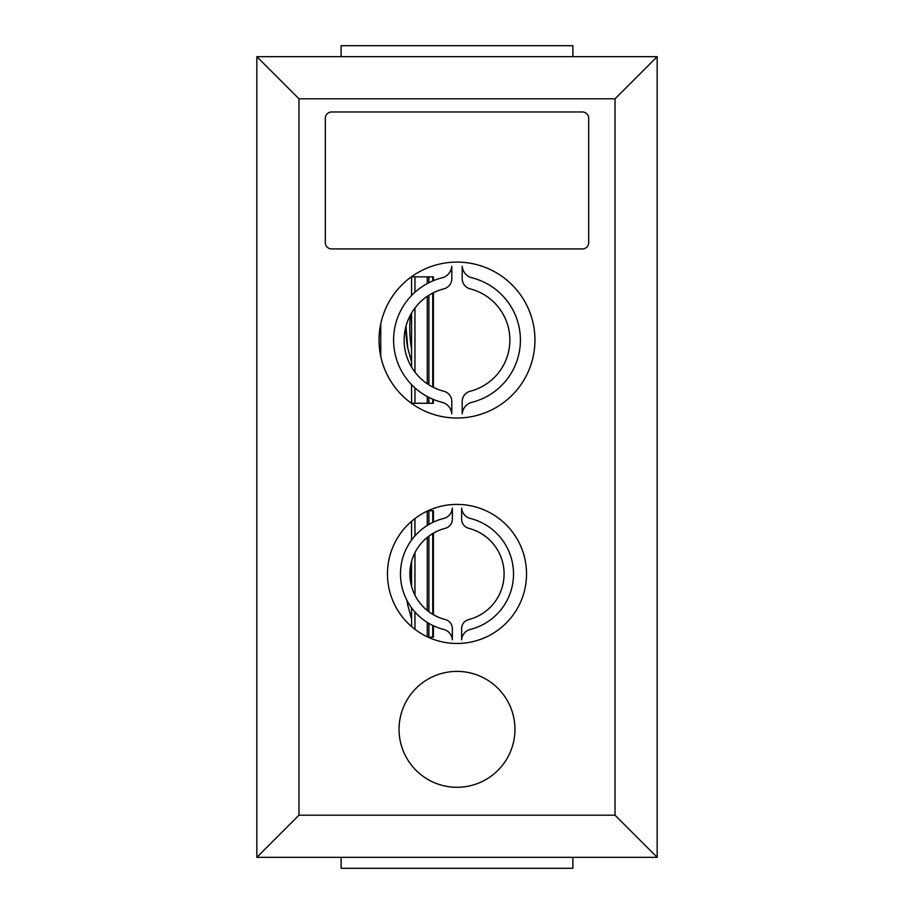 <?xml version="1.0" encoding="UTF-8"?>
<svg xmlns="http://www.w3.org/2000/svg" width="914" height="914" viewBox="0 0 914 914"><rect width="100%" height="100%" fill="white"/><g stroke="black" fill="none" stroke-linecap="round" stroke-linejoin="round"><path stroke-width="1.37" d="M387.467 573.935A69.533 69.533 0 0 0 491.766 634.156A69.533 69.533 0 0 0 491.766 513.725A69.533 69.533 0 0 0 387.467 573.935M428.038 510.732L433.43 510.732L433.43 522.123M433.43 533.148L433.43 614.734M433.43 625.759L433.43 637.149L428.038 637.149M379.036 340.065A77.964 77.964 0 0 0 495.982 407.575A77.964 77.964 0 0 0 495.982 272.543A77.964 77.964 0 0 0 379.036 340.065M380.75 356.3L380.75 323.819M411.369 276.851L433.43 276.851L433.43 280.655M433.43 292.754L433.43 387.376M433.43 399.464L433.43 403.268L411.369 403.268M657.166 56.668L657.166 857.332L256.834 857.332L256.834 56.668L657.166 56.668L615.031 98.803L298.969 98.803L298.969 815.197L615.031 815.197L615.031 98.803M588.685 118.294A6.318 6.318 0 0 0 582.367 111.976L331.633 111.976A6.318 6.318 0 0 0 325.315 118.294L325.315 242.61A6.318 6.318 0 0 0 331.633 248.928L582.367 248.928A6.318 6.318 0 0 0 588.685 242.61L588.685 118.294M399.052 729.338A57.948 57.948 0 0 0 485.974 779.516A57.948 57.948 0 0 0 485.974 679.148A57.948 57.948 0 0 0 399.052 729.338M298.969 98.803L256.834 56.668M298.969 815.197L256.834 857.332M657.166 857.332L615.031 815.197M432.745 637.149L432.745 625.439M432.745 614.334L432.745 533.548M432.745 522.442L432.745 510.732M432.745 403.268L432.745 399.178M432.745 387.033L432.745 293.097M432.745 280.941L432.745 276.851M341.116 857.332L341.116 868.3L572.884 868.3L572.884 857.332M572.884 56.668L572.884 45.7L341.116 45.7L341.116 56.668M469.876 391.329A10.534 10.534 0 0 0 462.198 401.463L462.233 413.802A12.91 12.91 0 0 1 471.19 402.503A64.22 64.22 0 0 0 471.19 277.616A12.91 12.91 0 0 1 462.233 266.317L462.198 278.656A10.534 10.534 0 0 0 469.876 288.79A52.863 52.863 0 0 1 469.876 391.329M461.65 639.789L461.627 628.672A9.391 9.391 0 0 1 468.471 619.635A47.117 47.117 0 0 0 468.471 528.246A9.391 9.391 0 0 1 461.627 519.209L461.65 508.093A11.505 11.505 0 0 0 469.647 518.284A57.239 57.239 0 0 1 469.647 629.597A11.505 11.505 0 0 0 461.65 639.789M452.35 508.093L452.373 519.209A9.391 9.391 0 0 1 445.529 528.246A47.117 47.117 0 0 0 445.529 619.635A9.391 9.391 0 0 1 452.373 628.672L452.35 639.789A11.505 11.505 0 0 0 444.353 629.597A57.239 57.239 0 0 1 444.353 518.284A11.505 11.505 0 0 0 452.35 508.093M444.124 288.79A10.534 10.534 0 0 0 451.802 278.656L451.767 266.317A12.91 12.91 0 0 1 442.81 277.616A64.22 64.22 0 0 0 442.81 402.503A12.91 12.91 0 0 1 451.767 413.802L451.802 401.463A10.534 10.534 0 0 0 444.124 391.329A52.863 52.863 0 0 1 444.124 288.79M407.815 605.342L406.993 600.418A55.4 27.706 90 0 0 407.781 605.205A55.4 27.706 90 0 0 407.815 605.342L411.563 618.949M414.956 629.312L414.956 611.969M414.956 595.197L414.956 552.684M414.956 535.912L414.956 518.558M411.563 626.57L411.563 607.776M411.563 586.411L411.563 561.47M411.563 540.105L411.563 521.3M414.956 403.268L414.956 387.867M414.956 372.089L414.956 308.029M414.956 292.252L414.956 276.851M411.563 403.268L411.563 384.6M411.563 367.074L411.563 313.045M411.563 295.519L411.563 276.851M405.999 326.161A55.4 27.706 90 0 0 407.815 348.291A55.4 27.706 90 0 0 407.815 348.303L411.563 361.898M411.563 565.24A58.999 29.499 90 0 0 410.032 577.648M428.894 637.149L428.894 623.382M428.894 611.752L428.894 536.13M428.894 524.499L428.894 510.732M427.249 636.784L427.249 622.388M427.249 610.472L427.249 537.409M427.249 525.493L427.249 511.097M428.894 403.268L428.894 397.396M428.894 384.828L428.894 295.291M428.894 282.723L428.894 276.851M427.249 403.268L427.249 396.527M427.249 383.754L427.249 296.364M427.249 283.591L427.249 276.851M410.569 314.793A58.999 29.499 90 0 0 411.563 348.76M405.953 326.344L407.815 348.291M411.289 295.805L411.563 295.051"/></g></svg>
